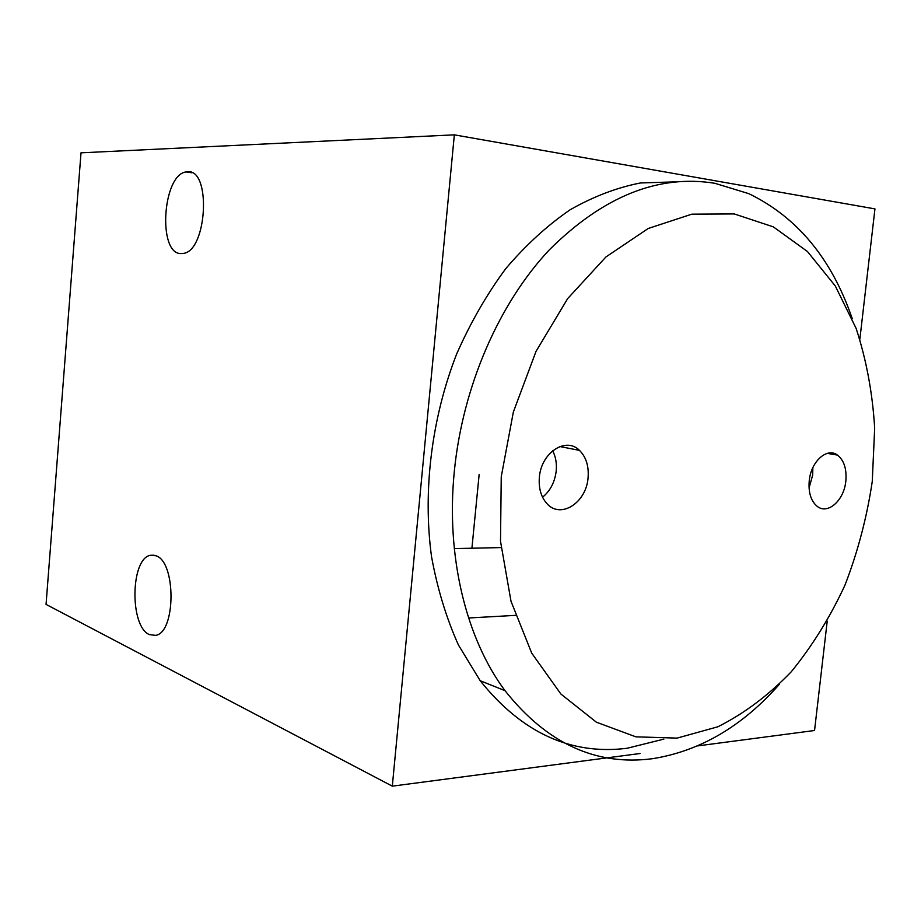 <?xml version="1.0" encoding="UTF-8"?>
<svg xmlns="http://www.w3.org/2000/svg" width="921" height="921" viewBox="0 0 921 921"><rect width="100%" height="100%" fill="white"/><g stroke="black" fill="none" stroke-linecap="round" stroke-linejoin="round"><path stroke-width="1.38" d="M809.052 487.969L812.679 475.098L812.852 467.661M809.248 480.67C808.258 492.436 810.894 500.978 817.146 506.297C827.726 515.035 844.05 500.437 845.823 481.142C846.86 469.031 844.062 460.339 837.442 455.078C827.058 447.111 811.021 461.409 809.248 480.67M542.55 497.202C550.263 490.916 554.81 482.19 556.203 471.022C556.906 463.459 555.72 456.712 552.658 450.76M539.372 477.262C538.509 488.268 541.053 497.087 547.016 503.706C560.716 519.283 586.32 502.693 588.059 477.872C589.003 466.21 586.136 457.046 579.482 450.381C565.943 436.439 541.157 452.614 539.372 477.262M872.256 481.476L874.674 428.15C872.555 393.002 866.362 359.743 856.116 328.383L835.335 286.04L807.464 251.525L773.341 226.865L734.233 213.925L691.809 214.167L648.211 228.489L605.937 256.959L567.67 298.6L536.045 351.327L513.354 412.032L501.243 476.779L500.506 541.26L511.005 601.263L531.705 653.116L560.877 694.02L596.382 722.191L635.881 736.846L677.073 738.112L717.862 726.784C744.26 713.51 768.724 695.171 791.243 671.789C812.253 646.047 830.166 617.139 845.006 585.054C857.854 551.725 866.937 517.199 872.256 481.476M779.534 684.13C742.556 726.162 700.282 751.006 652.736 758.662C596.14 766.168 546.901 743.5 504.996 690.658C466.107 638.541 445.845 556.48 454.295 471.598C462.618 386.601 498.963 303.354 549.388 249.787C603.22 196.323 658.377 174.161 714.846 183.291L748.888 193.686C797.31 217.229 831.744 258.836 852.19 318.528M675.047 181.874L640.463 182.968C616.851 187.596 593.4 196.53 570.122 209.781C547.27 225.461 525.81 245.101 505.744 268.667C486.818 294.271 470.47 322.707 456.666 353.963C431.581 418.226 422.658 490.801 431.489 556.399C437.325 588.461 446.305 617.991 458.416 644.976L480.175 680.711C521.873 732.782 570.87 755.301 627.155 748.255L663.88 739.126M180.861 253.586L183.371 253.402C207.144 250.903 211.45 168.808 187.619 171.755L185.984 171.939C162.476 174.944 157.595 253.839 180.861 253.586M149.386 634.604L155.58 635.375C175.98 632.796 176.199 561.522 155.902 555.754L150.514 555.294C130.471 558.161 129.447 626.476 149.386 634.604M697.646 745.906L814.555 730.503L827.219 621.145M859.869 339.135L874.95 208.894L454.341 134.846L81.013 152.828L46.05 604.395L392.311 786.154L454.341 134.846M392.311 786.154L640.049 753.505M504.996 690.658L480.175 680.711M515.369 615.378L468.57 617.979M479.162 474.338L471.92 548.214M501.07 547.581L454.306 548.605M154.095 555.213L150.514 555.294M192.052 172.791L185.984 171.939M559.864 446.535L579.482 450.381M827.219 453.374L837.442 455.078"/></g></svg>
